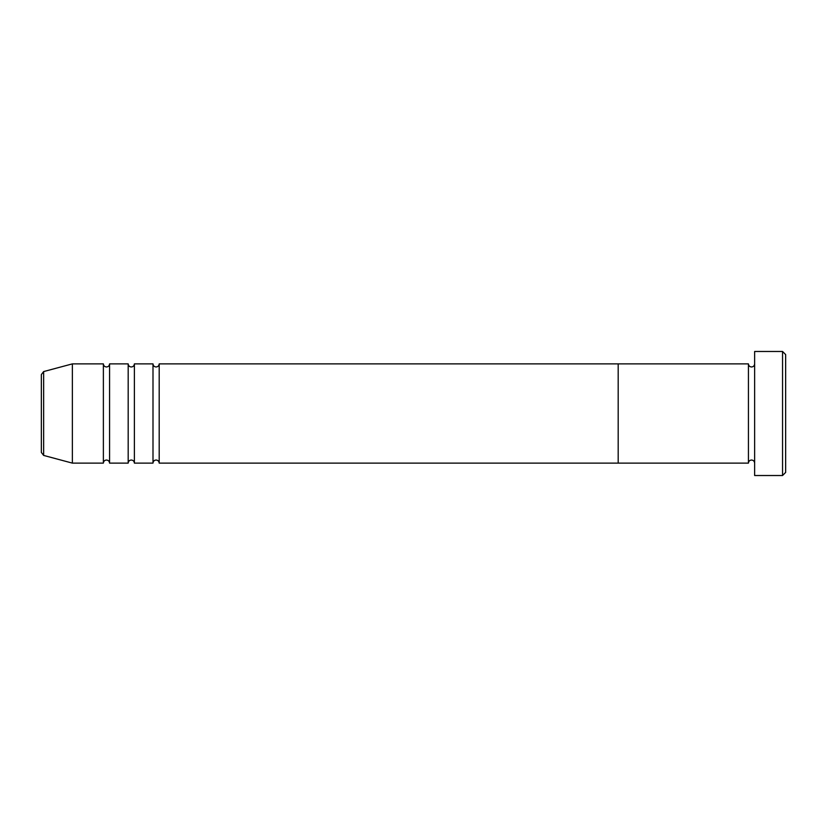 <?xml version="1.0" encoding="UTF-8"?>
<svg xmlns="http://www.w3.org/2000/svg" width="827" height="827" viewBox="0 0 827 827"><rect width="100%" height="100%" fill="white"/><g stroke="black" fill="none" stroke-linecap="round" stroke-linejoin="round"><path stroke-width="0.62" stroke-dasharray="4.13 3.1" d="M785.65 472.424L785.65 354.576M782.549 351.475L782.549 475.525M754.637 475.525L754.637 351.475M748.435 463.12L748.435 363.88M618.183 463.12L618.183 363.88L618.183 463.12M754.637 413.5L754.637 463.12L754.637 413.5M152.995 463.12L152.995 363.88M159.197 463.12L159.197 363.88M128.185 463.12L128.185 363.88M134.387 463.12L134.387 363.88M103.375 463.12L103.375 363.88M109.578 463.12L109.578 363.88M41.35 374.569L41.35 452.431M72.362 463.12L72.362 363.88M43.645 455.429L43.645 371.571"/><path stroke-width="1.24" d="M782.549 351.475L785.65 354.576L785.65 472.424L782.549 475.525L782.549 351.475L754.637 351.475L754.637 475.525L782.549 475.525M748.435 363.88L748.435 463.12L618.183 463.12L618.183 413.5L618.183 463.12L159.197 463.12L159.197 363.88L618.183 363.88L618.183 413.5L618.183 363.88L748.435 363.88C748.621 365.761 749.655 366.795 751.536 366.981C753.418 366.795 754.451 365.761 754.637 363.88M152.995 363.88L152.995 463.12L134.387 463.12L134.387 363.88L152.995 363.88C153.181 365.761 154.215 366.795 156.096 366.981C157.978 366.795 159.011 365.761 159.197 363.88M128.185 363.88L128.185 463.12L109.578 463.12L109.578 363.88L128.185 363.88C128.371 365.761 129.405 366.795 131.286 366.981C133.168 366.795 134.201 365.761 134.387 363.88M103.375 363.88L103.375 463.12L72.362 463.12L72.362 363.88L103.375 363.88C103.561 365.761 104.595 366.795 106.476 366.981C108.358 366.795 109.391 365.761 109.578 363.88M41.35 452.431L41.35 374.569L43.645 371.571L43.645 455.429L41.35 452.431M754.637 463.12C754.451 461.239 753.418 460.205 751.536 460.019C749.655 460.205 748.621 461.239 748.435 463.12M43.645 455.429L72.362 463.12M43.645 371.571L72.362 363.88M103.375 463.12C103.561 461.239 104.595 460.205 106.476 460.019C108.358 460.205 109.391 461.239 109.578 463.12M128.185 463.12C128.371 461.239 129.405 460.205 131.286 460.019C133.168 460.205 134.201 461.239 134.387 463.12M152.995 463.12C153.181 461.239 154.215 460.205 156.096 460.019C157.978 460.205 159.011 461.239 159.197 463.12"/></g></svg>

